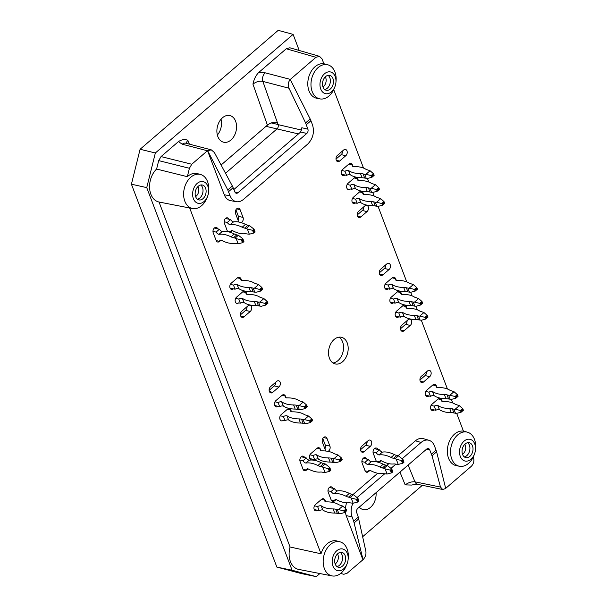 <?xml version="1.0" encoding="UTF-8"?>
<svg xmlns="http://www.w3.org/2000/svg" width="607" height="607" viewBox="0 0 607 607"><rect width="100%" height="100%" fill="white"/><g stroke="black" fill="none" stroke-linecap="round" stroke-linejoin="round"><path stroke-width="0.91" d="M317.567 510.305L317.537 510.328A3.498 2.451 -76.9 0 1 315.663 510.889A3.498 2.451 -76.9 0 1 313.94 508.241A3.498 2.451 -76.9 0 1 315.374 504.637L321.581 499.295A3.498 2.451 -76.9 0 1 323.455 498.734A3.498 2.451 -76.9 0 1 324.897 500.1M283.363 420.279L283.34 420.302A3.498 2.451 -76.9 0 1 281.466 420.863A3.498 2.451 -76.9 0 1 279.744 418.208A3.498 2.451 -76.9 0 1 281.178 414.604L287.377 409.27A3.498 2.451 -76.9 0 1 289.251 408.701A3.498 2.451 -76.9 0 1 290.7 410.066M278.924 387.016L272.725 392.357A3.498 2.451 -76.9 0 1 270.851 392.919A3.498 2.451 -76.9 0 1 269.129 390.271A3.498 2.451 -76.9 0 1 270.563 386.667L276.762 381.325A3.498 2.451 -76.9 0 1 278.636 380.764A3.498 2.451 -76.9 0 1 280.358 383.419A3.498 2.451 -76.9 0 1 278.924 387.016L274.281 385.938L269.136 390.369M274.281 385.938A3.498 2.451 103.1 0 0 275.707 382.235M238.748 302.825L238.718 302.847A3.498 2.451 -76.9 0 1 236.844 303.409A3.498 2.451 -76.9 0 1 235.129 300.753A3.498 2.451 -76.9 0 1 236.563 297.157L242.762 291.815A3.498 2.451 -76.9 0 1 244.636 291.246A3.498 2.451 -76.9 0 1 246.085 292.612M425.522 395.187L428.83 395.961A3.498 2.451 -76.9 0 1 426.956 396.523A3.498 2.451 -76.9 0 1 425.241 393.867A3.498 2.451 -76.9 0 1 426.668 390.271L432.874 384.929A3.498 2.451 -76.9 0 1 434.749 384.368A3.498 2.451 -76.9 0 1 436.19 385.733M430.833 409.156L434.142 409.93A3.498 2.451 -76.9 0 1 432.267 410.491A3.498 2.451 -76.9 0 1 430.545 407.843A3.498 2.451 -76.9 0 1 431.979 404.239L438.178 398.898A3.498 2.451 -76.9 0 1 440.052 398.336A3.498 2.451 -76.9 0 1 441.501 399.702M429.726 376.651L423.527 381.993A3.498 2.451 -76.9 0 1 421.653 382.554A3.498 2.451 -76.9 0 1 419.93 379.899A3.498 2.451 -76.9 0 1 421.364 376.294L427.563 370.96A3.498 2.451 -76.9 0 1 429.437 370.391A3.498 2.451 -76.9 0 1 431.16 373.047A3.498 2.451 -76.9 0 1 429.726 376.651L425.082 375.566L419.938 380.005M425.082 375.566A3.498 2.451 103.1 0 0 426.509 371.863M410.271 325.428L404.065 330.762A3.498 2.451 -76.9 0 1 402.191 331.331A3.498 2.451 -76.9 0 1 400.476 328.675A3.498 2.451 -76.9 0 1 401.902 325.071L408.109 319.73A3.498 2.451 -76.9 0 1 409.983 319.168A3.498 2.451 -76.9 0 1 411.705 321.824A3.498 2.451 -76.9 0 1 410.271 325.428L405.628 324.343L400.476 328.774M405.628 324.343A3.498 2.451 103.1 0 0 407.054 320.64M398.784 316.771L398.761 316.793A3.498 2.451 -76.9 0 1 396.887 317.355A3.498 2.451 -76.9 0 1 395.165 314.707A3.498 2.451 -76.9 0 1 396.599 311.103L402.798 305.761A3.498 2.451 -76.9 0 1 404.672 305.2A3.498 2.451 -76.9 0 1 406.121 306.565M393.48 302.802L393.457 302.825A3.498 2.451 -76.9 0 1 391.576 303.386A3.498 2.451 -76.9 0 1 389.861 300.731A3.498 2.451 -76.9 0 1 391.295 297.134L397.494 291.792A3.498 2.451 -76.9 0 1 399.368 291.231A3.498 2.451 -76.9 0 1 400.817 292.597M388.177 288.833L388.146 288.856A3.498 2.451 -76.9 0 1 386.272 289.418A3.498 2.451 -76.9 0 1 384.55 286.762A3.498 2.451 -76.9 0 1 385.984 283.166L392.19 277.824A3.498 2.451 -76.9 0 1 394.064 277.262A3.498 2.451 -76.9 0 1 395.506 278.628M389.041 269.546L382.842 274.888A3.498 2.451 -76.9 0 1 380.968 275.449A3.498 2.451 -76.9 0 1 379.246 272.793A3.498 2.451 -76.9 0 1 380.68 269.189L386.879 263.855A3.498 2.451 -76.9 0 1 388.753 263.286A3.498 2.451 -76.9 0 1 390.476 265.942A3.498 2.451 -76.9 0 1 389.041 269.546L384.398 268.461L379.254 272.892M384.398 268.461A3.498 2.451 103.1 0 0 385.824 264.758M367.03 211.593L360.824 216.934A3.498 2.451 -76.9 0 1 358.949 217.496A3.498 2.451 -76.9 0 1 357.235 214.84A3.498 2.451 -76.9 0 1 358.661 211.244L364.868 205.902A3.498 2.451 -76.9 0 1 366.742 205.341A3.498 2.451 -76.9 0 1 368.464 207.989A3.498 2.451 -76.9 0 1 367.03 211.593L362.387 210.515L357.235 214.946M362.387 210.515A3.498 2.451 103.1 0 0 363.813 206.812M355.543 202.943L355.52 202.966A3.498 2.451 -76.9 0 1 353.646 203.527A3.498 2.451 -76.9 0 1 351.923 200.871A3.498 2.451 -76.9 0 1 353.357 197.275L359.556 191.933A3.498 2.451 -76.9 0 1 361.438 191.364A3.498 2.451 -76.9 0 1 362.88 192.73M350.239 188.967L350.216 188.989A3.498 2.451 -76.9 0 1 348.335 189.559A3.498 2.451 -76.9 0 1 346.62 186.903A3.498 2.451 -76.9 0 1 348.054 183.299L354.253 177.957A3.498 2.451 -76.9 0 1 356.127 177.396A3.498 2.451 -76.9 0 1 357.576 178.762M344.935 174.998L344.905 175.021A3.498 2.451 -76.9 0 1 343.031 175.59A3.498 2.451 -76.9 0 1 341.309 172.934A3.498 2.451 -76.9 0 1 342.743 169.33L348.949 163.989A3.498 2.451 -76.9 0 1 350.823 163.427A3.498 2.451 -76.9 0 1 352.265 164.793M345.8 155.711L339.601 161.052A3.498 2.451 -76.9 0 1 337.727 161.614A3.498 2.451 -76.9 0 1 336.005 158.966A3.498 2.451 -76.9 0 1 337.439 155.362L343.638 150.02A3.498 2.451 -76.9 0 1 345.512 149.459A3.498 2.451 -76.9 0 1 347.234 152.114A3.498 2.451 -76.9 0 1 345.8 155.711L341.157 154.633L336.012 159.064M341.157 154.633A3.498 2.451 103.1 0 0 342.583 150.931M230.106 288.105L233.414 288.871A3.498 2.451 -76.9 0 1 231.54 289.44A3.498 2.451 -76.9 0 1 229.818 286.785A3.498 2.451 -76.9 0 1 231.252 283.181L237.458 277.847A3.498 2.451 -76.9 0 1 239.333 277.278A3.498 2.451 -76.9 0 1 240.774 278.643M250.228 311.474L244.029 316.816A3.498 2.451 -76.9 0 1 242.155 317.378A3.498 2.451 -76.9 0 1 240.433 314.722A3.498 2.451 -76.9 0 1 241.867 311.125L248.066 305.784A3.498 2.451 -76.9 0 1 249.94 305.222A3.498 2.451 -76.9 0 1 251.662 307.87A3.498 2.451 -76.9 0 1 250.228 311.474L245.585 310.397L240.44 314.828M245.585 310.397A3.498 2.451 103.1 0 0 247.011 306.694M274.721 405.559L278.029 406.326A3.498 2.451 -76.9 0 1 276.155 406.895A3.498 2.451 -76.9 0 1 274.44 404.239A3.498 2.451 -76.9 0 1 275.866 400.635L282.073 395.294A3.498 2.451 -76.9 0 1 283.947 394.732A3.498 2.451 -76.9 0 1 285.396 396.098M370.323 446.335L364.124 451.676A3.498 2.451 -76.9 0 1 362.25 452.238A3.498 2.451 -76.9 0 1 360.528 449.59A3.498 2.451 -76.9 0 1 361.962 445.986L368.161 440.644A3.498 2.451 -76.9 0 1 370.035 440.083A3.498 2.451 -76.9 0 1 371.757 442.738A3.498 2.451 -76.9 0 1 370.323 446.335L365.68 445.257L360.535 449.688M365.68 445.257A3.498 2.451 103.1 0 0 367.106 441.555M368.495 471.601A3.498 2.451 -76.9 0 1 366.545 472.231A3.498 2.451 -76.9 0 1 365.065 470.774L362.121 463.02A3.498 2.451 -76.9 0 1 362.508 459.211A3.498 2.451 -76.9 0 1 365.186 457.648A3.498 2.451 -76.9 0 1 366.658 459.067M376.621 461.874A3.498 2.451 -76.9 0 1 376.234 461.168L373.282 453.406A3.498 2.451 -76.9 0 1 373.669 449.597A3.498 2.451 -76.9 0 1 376.348 448.034A3.498 2.451 -76.9 0 1 377.82 449.453M379.656 461.988A3.498 2.451 -76.9 0 1 378.95 462.466M235.911 209.794L238.392 216.335A3.498 2.451 103.1 0 1 238.02 220.113M238.87 222.041A3.498 2.451 -76.9 0 1 238.49 221.335L235.539 213.573A3.498 2.451 -76.9 0 1 235.926 209.764A3.498 2.451 -76.9 0 1 238.604 208.209A3.498 2.451 -76.9 0 1 240.084 209.658L243.035 217.42A3.498 2.451 -76.9 0 1 241.207 222.64M227.708 231.654A3.498 2.451 -76.9 0 1 227.322 230.948L224.378 223.186A3.498 2.451 -76.9 0 1 224.765 219.377A3.498 2.451 -76.9 0 1 227.443 217.822A3.498 2.451 -76.9 0 1 228.907 219.241M230.751 231.775A3.498 2.451 -76.9 0 1 230.045 232.246M219.582 241.389A3.498 2.451 -76.9 0 1 217.64 242.011A3.498 2.451 -76.9 0 1 216.16 240.562L213.209 232.8A3.498 2.451 -76.9 0 1 213.596 228.991A3.498 2.451 -76.9 0 1 216.282 227.435A3.498 2.451 -76.9 0 1 217.746 228.854M306.459 470.084A3.498 2.451 -76.9 0 1 304.517 470.713A3.498 2.451 -76.9 0 1 303.037 469.257L300.086 461.495A3.498 2.451 -76.9 0 1 300.473 457.693A3.498 2.451 -76.9 0 1 303.151 456.13A3.498 2.451 -76.9 0 1 304.623 457.549M313.007 459.302L312.977 459.324A3.498 2.451 -76.9 0 1 311.103 459.886A3.498 2.451 -76.9 0 1 309.38 457.23A3.498 2.451 -76.9 0 1 310.814 453.634L317.021 448.292A3.498 2.451 -76.9 0 1 318.895 447.731A3.498 2.451 -76.9 0 1 320.337 449.097M322.78 438.497L325.269 445.037A3.498 2.451 103.1 0 1 324.897 448.816M326.035 451.054A3.498 2.451 -76.9 0 1 325.36 450.03L322.416 442.275A3.498 2.451 -76.9 0 1 322.803 438.466A3.498 2.451 -76.9 0 1 325.481 436.903A3.498 2.451 -76.9 0 1 326.961 438.353L329.912 446.115A3.498 2.451 -76.9 0 1 328.038 451.358M334.586 500.798A3.498 2.451 -76.9 0 1 332.644 501.42A3.498 2.451 -76.9 0 1 331.164 499.971L328.212 492.209A3.498 2.451 -76.9 0 1 328.599 488.4A3.498 2.451 -76.9 0 1 331.278 486.844A3.498 2.451 -76.9 0 1 332.75 488.263M225.508 173.253L276.989 128.927A3.179 2.231 103.1 0 0 278.097 124.632L277.3 122.379C273.901 121.81 270.601 122.728 267.406 125.133L221.085 165.013M266.01 126.332L298.447 133.927M473.27 457.003L473.483 457.572C474.424 460.925 473.703 463.831 471.313 466.305L445.69 488.369M340.648 573.448L343.835 574.283L347.128 573.236L363.024 559.684L353.669 521.094L358.289 517.111L356.719 512.657A3.179 2.231 103.1 0 1 357.827 508.363L426.683 449.074A3.179 2.231 103.1 0 1 428.383 448.565A3.179 2.231 103.1 0 1 429.703 449.817L432.025 455.774L440.492 487.072L442.685 489.485L445.713 488.483L436.615 451.82L434.513 445.993C433.315 442.973 431.456 441.069 428.937 440.28C426.273 439.589 423.663 440.31 421.091 442.45L415.423 440.811C417.988 438.671 420.605 437.951 423.261 438.649L428.937 440.28M333.721 89.639L363.51 168.056M367.455 178.45L368.813 182.032M372.759 192.419L374.124 196M378.07 206.388L406.751 281.891M410.696 292.278L412.054 295.859M416 306.247L417.358 309.828M421.311 320.223L447.435 388.996M451.38 399.383L452.739 402.965M456.684 413.352L463.445 431.152A17.618 12.352 -76.9 0 0 447.845 446.244A17.618 12.352 -76.9 0 0 456.327 465.652L459.446 466.259A17.504 12.269 -76.9 0 1 450.553 453.133A17.504 12.269 -76.9 0 1 457.701 434.916A17.504 12.269 -76.9 0 1 467.382 432.176A17.504 12.269 -76.9 0 1 475.584 448.717L475.463 449.901A11.138 7.808 -76.9 0 1 474.53 453.922A11.138 7.808 -76.9 0 1 461.684 458.869A11.138 7.808 -76.9 0 1 464.089 441.114A11.138 7.808 -76.9 0 1 472.254 440.379A11.138 7.808 -76.9 0 1 475.463 449.901M319.897 573.539L316.285 576.65L301.269 573.547L276.868 567.09L131.416 184.202L140.096 149.261L278.196 30.35L293.105 34.371L299.221 50.487M217.359 135.05A13.68 9.591 103.1 0 0 221.047 119.222M290.358 79.509C288.143 81.945 287.68 84.843 288.978 88.22L305.587 122.918L310.177 118.964L290.229 79.471L315.959 57.316L319.517 56.337L322.051 58.932L323.895 63.788A17.618 12.352 -76.9 0 0 308.295 78.872A17.618 12.352 -76.9 0 0 316.778 98.281L319.897 98.888A17.504 12.269 -76.9 0 1 311.004 85.769A17.504 12.269 -76.9 0 1 318.151 67.552A17.504 12.269 -76.9 0 1 327.833 64.805A17.504 12.269 -76.9 0 1 336.035 81.353L335.914 82.537A11.138 7.808 -76.9 0 1 334.981 86.558A11.138 7.808 -76.9 0 1 322.135 91.505A11.138 7.808 -76.9 0 1 324.54 73.751A11.138 7.808 -76.9 0 1 332.704 73.015A11.138 7.808 -76.9 0 1 335.914 82.537M258.483 72.696C255.722 75.708 253.878 79.525 252.952 84.145C256.124 81.672 259.424 80.754 262.854 81.391A6.366 4.378 -75.4 0 1 265.191 72.825L258.483 72.696L286.276 48.765L289.843 47.778L319.517 56.337M422.358 485.312L362.675 536.702M293.105 34.371L155.346 152.979L140.096 149.261M276.868 567.09L292.096 570.254L146.742 187.616L131.416 184.202M189.422 168.283L187.335 176.683L156.606 169.05L158.7 160.62L189.422 168.283L191.766 164.247L207.533 150.68L224.279 194.779C225.614 198.102 227.708 200.06 230.554 200.651L236.373 201.691C238.824 202.085 241.207 201.304 243.521 199.369L307.749 144.064C313 138.631 314.593 132.227 312.522 124.852L310.177 118.964M185.924 143.26L187.806 140.24C184.695 139.094 181.576 139.549 178.45 141.606L161.052 156.591L158.7 160.62M411.774 485.069L405.188 484.894C408.405 482.542 411.66 481.526 414.96 481.829A6.366 4.545 101.6 0 0 417.768 484.371C416.607 484.075 414.611 484.31 411.774 485.069M189.672 207.989L321.027 553.781L290.07 547.006A18.749 13.142 103.1 0 0 298.674 569.412L332.09 575.914A17.504 12.269 -76.9 0 1 323.197 562.795A17.504 12.269 -76.9 0 1 330.345 544.57A17.504 12.269 -76.9 0 1 340.026 541.831A17.504 12.269 -76.9 0 1 348.228 558.379L348.115 559.563A11.138 7.808 -76.9 0 1 347.181 563.577A11.138 7.808 -76.9 0 1 334.336 568.524A11.138 7.808 -76.9 0 1 336.733 550.777A11.138 7.808 -76.9 0 1 344.897 550.041A11.138 7.808 -76.9 0 1 348.115 559.563M290.07 547.006L159.026 202.025L192.54 208.542A17.504 12.269 -76.9 0 1 183.648 195.424A17.504 12.269 -76.9 0 1 190.795 177.206A17.504 12.269 -76.9 0 1 200.477 174.467A17.504 12.269 -76.9 0 1 208.679 191.008L208.565 192.191A11.138 7.808 -76.9 0 1 207.632 196.213A11.138 7.808 -76.9 0 1 194.786 201.16A11.138 7.808 -76.9 0 1 197.184 183.405A11.138 7.808 -76.9 0 1 205.348 182.669A11.138 7.808 -76.9 0 1 208.565 192.191M156.606 169.05A18.749 13.142 103.1 0 0 149.618 188.405A18.749 13.142 103.1 0 0 159.026 202.025M359.261 507.133A13.68 9.591 103.1 0 0 363.168 509.577A13.68 9.591 103.1 0 0 370.498 507.376A13.68 9.591 103.1 0 0 376.052 492.664M155.346 152.979L146.742 187.616M292.096 570.254L316.285 576.65M230.948 140.012A13.68 9.591 103.1 0 0 236.548 125.93A13.68 9.591 103.1 0 0 229.825 115.558A13.68 9.591 103.1 0 0 217.382 126.711A13.68 9.591 103.1 0 0 223.619 142.213A13.68 9.591 103.1 0 0 230.948 140.012M342.576 361.734A13.68 9.591 103.1 0 0 348.175 347.659A13.68 9.591 103.1 0 0 341.453 337.287A13.68 9.591 103.1 0 0 329.009 348.441A13.68 9.591 103.1 0 0 335.246 363.942A13.68 9.591 103.1 0 0 342.576 361.734M187.335 176.683A17.618 12.352 -76.9 0 1 197.412 173.632L200.477 174.467M321.027 553.781A17.618 12.352 -76.9 0 1 336.961 540.996L340.026 541.831M362.887 559.662L346.142 515.563L345.277 511.959M345.239 508.271L346.514 502.816M352.978 494.576L377.721 473.27M386.887 465.379L388.882 463.657M398.048 455.766L415.423 440.811M207.632 196.213L207.207 197.328A17.504 12.269 -76.9 0 1 192.791 208.588A17.504 12.269 -76.9 0 1 192.54 208.542M195.666 196.736A7.641 5.357 -76.9 0 1 196.509 188.428A7.641 5.357 -76.9 0 1 202.359 185.021A7.641 5.357 -76.9 0 1 205.841 193.679A7.641 5.357 -76.9 0 1 198.891 199.9A7.641 5.357 -76.9 0 1 195.666 196.736M200.727 184.998A7.641 5.357 -76.9 0 1 202.495 187.472A7.641 5.357 -76.9 0 1 197.427 199.202M197.95 186.546A6.366 4.461 -76.9 0 1 195.606 196.585M227.754 189.93L232.344 185.977L214.354 152.471L211.274 149.846L207.67 150.711L227.754 189.93L230.106 195.818C231.434 199.142 233.528 201.099 236.373 201.691M233.892 189.505L300.655 132.023L306.785 133.449L237.936 192.738A3.179 2.231 103.1 0 1 236.229 193.246A3.179 2.231 103.1 0 1 234.909 191.994L232.344 185.977M305.587 122.918L307.893 129.154A3.179 2.231 103.1 0 1 306.785 133.449M307.893 129.154L301.823 127.736L300.655 132.023M334.981 86.558L334.563 87.666A17.504 12.269 -76.9 0 1 319.897 98.888M323.015 87.082A7.641 5.357 -76.9 0 1 323.857 78.773A7.641 5.357 -76.9 0 1 329.707 75.367A7.641 5.357 -76.9 0 1 333.19 84.024A7.641 5.357 -76.9 0 1 326.247 90.246A7.641 5.357 -76.9 0 1 323.015 87.082M328.084 75.344A7.641 5.357 -76.9 0 1 329.844 77.817A7.641 5.357 -76.9 0 1 324.775 89.548M325.299 76.892A6.366 4.461 -76.9 0 1 322.962 86.93M347.181 563.577L346.756 564.692A17.504 12.269 -76.9 0 1 340.823 573.312A17.504 12.269 -76.9 0 1 332.09 575.914M335.216 564.1A7.641 5.357 -76.9 0 1 336.058 555.792A7.641 5.357 -76.9 0 1 341.908 552.393A7.641 5.357 -76.9 0 1 345.391 561.043A7.641 5.357 -76.9 0 1 338.44 567.264A7.641 5.357 -76.9 0 1 335.216 564.1M340.277 552.362A7.641 5.357 -76.9 0 1 342.037 554.836A7.641 5.357 -76.9 0 1 336.976 566.574M337.5 553.91A6.366 4.461 -76.9 0 1 335.155 563.956M352.864 503.264C350.846 508.029 350.588 512.589 352.098 516.959L353.669 521.094M363.024 559.684C365.346 557.279 366.294 554.487 365.869 551.323L358.289 517.111M357.136 497.52L384.709 473.779M391.037 468.323L395.87 464.165M402.206 458.71L421.091 442.45M474.53 453.922L474.113 455.038A17.504 12.269 -76.9 0 1 459.446 466.259M462.564 454.446A7.641 5.357 -76.9 0 1 463.407 446.137A7.641 5.357 -76.9 0 1 469.257 442.731A7.641 5.357 -76.9 0 1 472.739 451.388A7.641 5.357 -76.9 0 1 465.797 457.61A7.641 5.357 -76.9 0 1 462.564 454.446M467.633 442.708A7.641 5.357 -76.9 0 1 469.393 445.181A7.641 5.357 -76.9 0 1 464.325 456.919M464.848 444.256A6.366 4.461 -76.9 0 1 462.511 454.302M185.431 143.153L185.712 143.206A6.366 4.378 104.6 0 0 182.267 144.223L207.435 150.764M333.023 362.978A13.68 9.591 103.1 0 0 337.932 360.657A13.68 9.591 103.1 0 0 343.532 348.251A13.68 9.591 103.1 0 0 339.04 337.166M344.677 512.429L346.734 510.358L346.005 508.947L342.712 506.056L338.577 509.614L343.774 510.874L344.594 512.558L340.148 513.757L337.317 513.37A12.732 6.282 -20.8 0 0 334.685 513.074A30.198 14.909 -20.8 0 1 322.848 510.001L322.749 509.979A3.308 1.631 -20.8 0 0 319.183 510.684L317.613 506.542A3.308 1.631 159.2 0 1 321.179 505.836L322.848 510.001M338.911 513.742L337.34 509.599L335.747 509.227A12.732 6.282 159.2 0 0 333.114 508.939A30.198 14.909 159.2 0 1 321.278 505.859M337.34 509.599L338.577 509.614M325.693 501.822L325.056 500.138A3.308 1.631 159.2 0 0 324.866 501.17A3.308 1.631 159.2 0 0 325.807 501.852L325.906 501.875A30.198 14.909 159.2 0 1 338.334 504.447A12.732 6.282 159.2 0 0 340.375 505.244L342.712 506.056M314.214 509.523L319.183 510.684M325.056 500.138L321.551 499.318M314.472 505.813L317.613 506.542M323.068 467.352L321.96 466.806L325.269 463.96L329.776 467.534L328.273 468.604L323.068 467.352L325.033 472.527L329.328 471.396L330.625 470.508L329.783 467.694M303.045 469.294L306.512 470.099A3.308 1.707 49.3 0 1 306.861 469.021A3.308 1.707 49.3 0 1 307.999 468.839L308.098 468.862A30.198 15.547 49.3 0 0 320.375 472.056A12.732 6.556 49.3 0 1 322.575 472.231L325.033 472.527M306.512 470.099L307.977 468.839M325.269 463.96L323.675 463.589L320.367 466.442A12.732 6.556 49.3 0 1 317.893 465.523L321.202 462.678A12.732 6.556 -130.7 0 0 323.675 463.589M321.96 466.806L320.367 466.442M305.799 463.042A3.308 1.707 49.3 0 1 302.976 460.781L306.285 457.936A3.308 1.707 -130.7 0 0 309.107 460.197L305.799 463.042L309.206 460.22A30.198 15.547 -130.7 0 1 321.202 462.678M305.898 463.065A30.198 15.547 49.3 0 1 317.893 465.523M306.285 457.936L301.209 456.752M302.976 460.781L299.843 460.053M305.169 408.428L307.225 406.356L306.505 404.952L303.204 402.054L299.069 405.613L304.274 406.872L305.086 408.557L300.64 409.755L297.809 409.368A12.732 6.282 -20.8 0 0 295.184 409.08A30.198 14.909 -20.8 0 1 283.34 406L283.241 405.977A3.308 1.631 -20.8 0 0 279.683 406.682L278.105 402.547A3.308 1.631 159.2 0 1 281.671 401.834L283.34 406M299.403 409.74L297.832 405.597L296.239 405.226A12.732 6.282 159.2 0 0 293.606 404.937A30.198 14.909 159.2 0 1 281.769 401.857M297.832 405.597L299.069 405.613M286.193 397.82L285.548 396.136A3.308 1.631 159.2 0 0 285.358 397.175A3.308 1.631 159.2 0 0 286.299 397.851L286.398 397.873A30.198 14.909 159.2 0 1 298.826 400.445A12.732 6.282 159.2 0 0 300.875 401.242L303.204 402.054M274.713 405.529L279.683 406.682M285.548 396.136L282.043 395.316M274.963 401.811L278.105 402.547M260.555 290.973L262.611 288.902L261.883 287.498L258.59 284.6L254.454 288.166L259.652 289.418L260.471 291.102L256.025 292.301L253.195 291.914A12.732 6.282 -20.8 0 0 250.562 291.626A30.198 14.909 -20.8 0 1 238.726 288.545L238.627 288.522A3.308 1.631 -20.8 0 0 235.061 289.228L233.49 285.093A3.308 1.631 159.2 0 1 237.056 284.38L238.726 288.545M254.788 292.286L253.218 288.143L251.624 287.771A12.732 6.282 159.2 0 0 248.991 287.483A30.198 14.909 159.2 0 1 237.155 284.402M253.218 288.143L254.454 288.166M241.571 280.366L240.933 278.681A3.308 1.631 159.2 0 0 240.744 279.721A3.308 1.631 159.2 0 0 241.685 280.396L241.783 280.419A30.198 14.909 159.2 0 1 254.212 282.991A12.732 6.282 159.2 0 0 256.253 283.788L258.59 284.6M230.091 288.075L235.061 289.228M240.933 278.681L237.428 277.869M230.349 284.357L233.49 285.093M247.36 229.036L246.252 228.498L249.56 225.652L254.06 229.226L252.558 230.296L247.36 229.036L249.325 234.211L253.62 233.088L254.917 232.193L254.075 229.378M227.337 230.979L230.804 231.791A3.308 1.707 49.3 0 1 231.153 230.713A3.308 1.707 49.3 0 1 232.291 230.531L232.39 230.554A30.198 15.547 49.3 0 0 244.667 233.748A12.732 6.556 49.3 0 1 246.859 233.923L249.325 234.211M230.804 231.791L232.269 230.523M249.56 225.652L247.967 225.28L244.659 228.126A12.732 6.556 49.3 0 1 242.185 227.215L245.494 224.37A12.732 6.556 -130.7 0 0 247.967 225.28M246.252 228.498L244.659 228.126M230.091 224.734A3.308 1.707 49.3 0 1 227.268 222.473L230.569 219.628A3.308 1.707 -130.7 0 0 233.399 221.889L230.091 224.734L233.498 221.912A30.198 15.547 -130.7 0 1 245.494 224.37M230.19 224.757A30.198 15.547 49.3 0 1 242.185 227.215M230.569 219.628L225.5 218.444M227.268 222.473L224.135 221.745M377.357 191.091L379.405 189.02L378.685 187.616L375.384 184.718L371.249 188.276L376.454 189.536L377.266 191.22L372.827 192.419L369.997 192.032A12.732 6.282 -20.8 0 0 367.364 191.744A30.198 14.909 -20.8 0 1 355.52 188.663L355.429 188.64A3.308 1.631 -20.8 0 0 351.863 189.346L350.292 185.211A3.308 1.631 159.2 0 1 353.851 184.498L355.52 188.663M371.583 192.404L370.012 188.261L368.426 187.889A12.732 6.282 159.2 0 0 365.793 187.601A30.198 14.909 159.2 0 1 353.949 184.52M370.012 188.261L371.249 188.276M358.373 180.484L357.735 178.799A3.308 1.631 159.2 0 0 357.538 179.839A3.308 1.631 159.2 0 0 358.487 180.514L358.585 180.537A30.198 14.909 159.2 0 1 371.014 183.109A12.732 6.282 159.2 0 0 373.055 183.906L375.384 184.718M350.216 188.989L351.863 189.346M357.735 178.799L354.23 177.988M347.151 184.475L350.292 185.211M415.287 290.95L417.343 288.879L416.614 287.475L413.321 284.584L409.186 288.143L414.384 289.395L415.203 291.079L410.757 292.278L407.927 291.891A12.732 6.282 -20.8 0 0 405.294 291.603A30.198 14.909 -20.8 0 1 393.457 288.522L393.359 288.5A3.308 1.631 -20.8 0 0 389.793 289.213L388.222 285.07A3.308 1.631 159.2 0 1 391.788 284.364L393.457 288.522M409.52 292.263L407.95 288.128L406.356 287.756A12.732 6.282 159.2 0 0 403.723 287.46A30.198 14.909 159.2 0 1 391.887 284.387M407.95 288.128L409.186 288.143M396.303 280.343L395.665 278.659A3.308 1.631 159.2 0 0 395.476 279.698A3.308 1.631 159.2 0 0 396.417 280.373L396.515 280.396A30.198 14.909 159.2 0 1 408.943 282.968A12.732 6.282 159.2 0 0 410.985 283.765L413.321 284.584M384.823 288.052L389.793 289.213M395.665 278.659L392.16 277.847M385.081 284.342L388.222 285.07M425.902 318.895L427.958 316.824L427.229 315.412L423.936 312.522L419.801 316.08L424.999 317.34L425.811 319.024L421.372 320.223L418.542 319.836A12.732 6.282 -20.8 0 0 415.909 319.54A30.198 14.909 -20.8 0 1 404.072 316.467L403.974 316.444A3.308 1.631 -20.8 0 0 400.408 317.15L398.837 313.007A3.308 1.631 159.2 0 1 402.403 312.302L404.072 316.467M420.135 320.208L418.564 316.065L416.971 315.693A12.732 6.282 159.2 0 0 414.338 315.405A30.198 14.909 159.2 0 1 402.502 312.324M418.564 316.065L419.801 316.08M406.918 308.288L406.28 306.603A3.308 1.631 159.2 0 0 406.091 307.635A3.308 1.631 159.2 0 0 407.031 308.318L407.13 308.341A30.198 14.909 159.2 0 1 419.558 310.913A12.732 6.282 159.2 0 0 421.599 311.71L423.936 312.522M395.438 315.989L400.408 317.15M406.28 306.603L402.775 305.784M395.696 312.279L398.837 313.007M461.282 412.032L463.331 409.953L462.61 408.549L459.309 405.658L455.174 409.217L460.379 410.476L461.191 412.153L456.752 413.359L453.922 412.972A12.732 6.282 -20.8 0 0 451.289 412.677A30.198 14.909 -20.8 0 1 439.453 409.596L439.354 409.573A3.308 1.631 -20.8 0 0 435.788 410.286L434.217 406.144A3.308 1.631 159.2 0 1 437.776 405.438L439.453 409.596M455.508 413.337L453.937 409.201L452.352 408.83A12.732 6.282 159.2 0 0 449.719 408.541A30.198 14.909 159.2 0 1 437.875 405.461M453.937 409.201L455.174 409.217M442.298 401.424L441.661 399.74A3.308 1.631 159.2 0 0 441.464 400.772A3.308 1.631 159.2 0 0 442.412 401.447L442.511 401.47A30.198 14.909 159.2 0 1 454.939 404.042A12.732 6.282 159.2 0 0 456.98 404.839L459.309 405.658M430.818 409.126L435.788 410.286M441.661 399.74L438.155 398.92M431.076 405.415L434.217 406.144M385.104 468.87L383.996 468.323L387.304 465.478L391.811 469.052L390.301 470.122L385.104 468.87L387.069 474.044L391.363 472.914L392.661 472.026L391.819 469.211M365.08 470.812L368.548 471.616A3.308 1.707 49.3 0 1 368.897 470.539A3.308 1.707 49.3 0 1 370.035 470.357L370.133 470.379A30.198 15.547 49.3 0 0 382.41 473.574A12.732 6.556 49.3 0 1 384.603 473.748L387.069 474.044M368.548 471.616L370.012 470.357M387.304 465.478L385.711 465.106L382.402 467.959A12.732 6.556 49.3 0 1 379.929 467.041L383.237 464.196A12.732 6.556 -130.7 0 0 385.711 465.106M383.996 468.323L382.402 467.959M367.834 464.567A3.308 1.707 49.3 0 1 365.012 462.306L368.32 459.453A3.308 1.707 -130.7 0 0 371.143 461.715L367.933 464.59L371.241 461.737A30.198 15.547 -130.7 0 1 383.237 464.196M367.933 464.59A30.198 15.547 49.3 0 1 379.929 467.041M368.32 459.453L363.244 458.27M365.012 462.306L361.878 461.57M396.265 459.256L395.157 458.717L398.465 455.865L402.972 459.438L401.47 460.508L396.265 459.256L398.23 464.431L402.532 463.3L403.822 462.413L402.987 459.598M376.241 461.199L379.709 462.003A3.308 1.707 49.3 0 1 380.065 460.925A3.308 1.707 49.3 0 1 381.196 460.743L381.295 460.766A30.198 15.547 49.3 0 0 393.571 463.96A12.732 6.556 49.3 0 1 395.772 464.143L398.23 464.431M379.709 462.003L381.173 460.743M398.465 455.865L396.879 455.493L393.571 458.346A12.732 6.556 49.3 0 1 391.09 457.435L394.398 454.582A12.732 6.556 -130.7 0 0 396.879 455.493M395.157 458.717L393.571 458.346M378.996 454.954A3.308 1.707 49.3 0 1 376.173 452.693L379.481 449.84A3.308 1.707 -130.7 0 0 382.304 452.101L378.996 454.954L382.402 452.124A30.198 15.547 -130.7 0 1 394.398 454.582M379.094 454.977A30.198 15.547 49.3 0 1 391.09 457.435M379.481 449.84L374.405 448.664M376.173 452.693L373.039 451.957M455.971 398.055L458.027 395.984L457.306 394.58L454.006 391.69L449.87 395.248L455.075 396.5L455.887 398.184L451.441 399.383L448.611 398.996A12.732 6.282 -20.8 0 0 445.986 398.708A30.198 14.909 -20.8 0 1 434.142 395.627L434.043 395.605A3.308 1.631 -20.8 0 0 430.484 396.318L428.906 392.175A3.308 1.631 159.2 0 1 432.472 391.469L434.142 395.627M450.204 399.368L448.634 395.233L447.04 394.861A12.732 6.282 159.2 0 0 444.407 394.565A30.198 14.909 159.2 0 1 432.571 391.492M448.634 395.233L449.87 395.248M436.994 387.448L436.35 385.764A3.308 1.631 159.2 0 0 436.16 386.803A3.308 1.631 159.2 0 0 437.101 387.478L437.199 387.501A30.198 14.909 159.2 0 1 449.628 390.073A12.732 6.282 159.2 0 0 451.676 390.87L454.006 391.69M425.515 395.157L430.484 396.318M436.35 385.764L432.844 384.952M425.765 391.447L428.906 392.175M420.598 304.926L422.647 302.847L421.926 301.444L418.625 298.553L414.49 302.111L419.695 303.371L420.507 305.048L416.061 306.254L413.238 305.867A12.732 6.282 -20.8 0 0 410.605 305.571A30.198 14.909 -20.8 0 1 398.761 302.491L398.662 302.468A3.308 1.631 -20.8 0 0 395.104 303.181L393.533 299.039A3.308 1.631 159.2 0 1 397.092 298.333L398.761 302.491M414.824 306.232L413.253 302.096L411.66 301.725A12.732 6.282 159.2 0 0 409.035 301.436A30.198 14.909 159.2 0 1 397.19 298.356M413.253 302.096L414.49 302.111M401.614 294.319L400.977 292.635A3.308 1.631 159.2 0 0 400.779 293.667A3.308 1.631 159.2 0 0 401.728 294.342L401.819 294.365A30.198 14.909 159.2 0 1 414.247 296.937A12.732 6.282 159.2 0 0 416.296 297.733L418.625 298.553M390.134 302.02L395.104 303.181M400.977 292.635L397.464 291.815M390.392 298.31L393.533 299.039M382.66 205.06L384.717 202.988L383.988 201.585L380.695 198.686L376.56 202.252L381.757 203.504L382.577 205.189L378.131 206.388L375.301 206.001A12.732 6.282 -20.8 0 0 372.668 205.712A30.198 14.909 -20.8 0 1 360.831 202.632L360.733 202.609A3.308 1.631 -20.8 0 0 357.166 203.315L355.596 199.179A3.308 1.631 159.2 0 1 359.162 198.474L360.831 202.632M376.894 206.372L375.323 202.23L373.73 201.865A12.732 6.282 159.2 0 0 371.097 201.57A30.198 14.909 159.2 0 1 359.261 198.497M375.323 202.23L376.56 202.252M363.676 194.452L363.039 192.768A3.308 1.631 159.2 0 0 362.849 193.808A3.308 1.631 159.2 0 0 363.79 194.483L363.889 194.506A30.198 14.909 159.2 0 1 376.317 197.078A12.732 6.282 159.2 0 0 378.358 197.874L380.695 198.686M352.197 202.161L357.166 203.315M363.039 192.768L359.534 191.956M352.455 198.451L355.596 199.179M372.045 177.123L374.102 175.051L373.381 173.648L370.08 170.749L365.945 174.308L371.143 175.567L371.962 177.252L367.516 178.45L364.686 178.063A12.732 6.282 -20.8 0 0 362.053 177.768A30.198 14.909 -20.8 0 1 350.216 174.695L350.118 174.672A3.308 1.631 -20.8 0 0 346.559 175.377L344.981 171.235A3.308 1.631 159.2 0 1 348.547 170.529L350.216 174.695M366.279 178.435L364.708 174.292L363.115 173.921A12.732 6.282 159.2 0 0 360.482 173.632A30.198 14.909 159.2 0 1 348.646 170.552M364.708 174.292L365.945 174.308M353.069 166.515L352.424 164.831A3.308 1.631 159.2 0 0 352.235 165.863A3.308 1.631 159.2 0 0 353.175 166.546L353.274 166.568A30.198 14.909 159.2 0 1 365.702 169.141A12.732 6.282 159.2 0 0 367.743 169.937L370.08 170.749M341.582 174.217L346.559 175.377M352.424 164.831L348.919 164.011M341.84 170.506L344.981 171.235M236.191 238.65L235.084 238.111L238.392 235.266L242.899 238.832L241.396 239.909L236.191 238.65L238.156 243.824L242.459 242.701L243.748 241.806L242.914 238.991M216.168 240.592L219.635 241.396A3.308 1.707 49.3 0 1 219.992 240.326A3.308 1.707 49.3 0 1 221.13 240.144L221.229 240.167A30.198 15.547 49.3 0 0 233.498 243.361A12.732 6.556 49.3 0 1 235.698 243.536L238.156 243.824M219.635 241.396L221.107 240.137M238.392 235.266L236.806 234.894L233.498 237.739A12.732 6.556 49.3 0 1 231.017 236.829L234.325 233.976A12.732 6.556 -130.7 0 0 236.806 234.894M235.084 238.111L233.498 237.739M218.922 234.348A3.308 1.707 49.3 0 1 216.1 232.086L219.408 229.241A3.308 1.707 -130.7 0 0 222.23 231.502L218.922 234.348L222.329 231.525A30.198 15.547 -130.7 0 1 234.325 233.976M219.021 234.37A30.198 15.547 49.3 0 1 231.017 236.829M219.408 229.241L214.332 228.057M216.1 232.086L212.966 231.358M265.866 304.942L267.915 302.87L267.194 301.467L263.893 298.576L259.758 302.134L264.963 303.386L265.775 305.071L261.329 306.269L258.506 305.882A12.732 6.282 -20.8 0 0 255.873 305.594A30.198 14.909 -20.8 0 1 244.029 302.514L243.931 302.491A3.308 1.631 -20.8 0 0 240.372 303.197L238.801 299.061A3.308 1.631 159.2 0 1 242.36 298.356L244.029 302.514M260.092 306.254L258.521 302.119L256.928 301.747A12.732 6.282 159.2 0 0 254.303 301.451A30.198 14.909 159.2 0 1 242.459 298.378M258.521 302.119L259.758 302.134M246.882 294.334L246.245 292.65A3.308 1.631 159.2 0 0 246.047 293.689A3.308 1.631 159.2 0 0 246.996 294.365L247.087 294.387A30.198 14.909 159.2 0 1 259.515 296.96A12.732 6.282 159.2 0 0 261.564 297.756L263.893 298.576M238.718 302.847L240.372 303.197M246.245 292.65L242.732 291.838M235.66 298.333L238.801 299.061M310.481 422.396L312.529 420.325L311.808 418.921L308.508 416.023L304.373 419.589L309.578 420.841L310.389 422.525L305.951 423.724L303.121 423.337A12.732 6.282 -20.8 0 0 300.488 423.049A30.198 14.909 -20.8 0 1 288.651 419.968L288.553 419.945A3.308 1.631 -20.8 0 0 284.987 420.651L283.416 416.516A3.308 1.631 159.2 0 1 286.974 415.803L288.651 419.968M304.714 423.709L303.136 419.566L301.55 419.202A12.732 6.282 159.2 0 0 298.917 418.906A30.198 14.909 159.2 0 1 287.073 415.825M303.136 419.566L304.373 419.589M291.497 411.789L290.859 410.104A3.308 1.631 159.2 0 0 290.662 411.144A3.308 1.631 159.2 0 0 291.61 411.819L291.709 411.842A30.198 14.909 159.2 0 1 304.137 414.414A12.732 6.282 159.2 0 0 306.178 415.211L308.508 416.023M283.34 420.302L284.987 420.651M290.859 410.104L287.354 409.293M280.275 415.78L283.416 416.516M340.117 461.426L342.173 459.347L341.445 457.944L338.152 455.053L334.017 458.611L339.214 459.863L340.034 461.548L335.588 462.746L332.757 462.359A12.732 6.282 -20.8 0 0 330.125 462.071A30.198 14.909 -20.8 0 1 318.288 458.991L318.189 458.968A3.308 1.631 -20.8 0 0 314.623 459.681L313.053 455.538A3.308 1.631 159.2 0 1 316.619 454.833L318.288 458.991M334.351 462.731L332.78 458.596L331.187 458.224A12.732 6.282 159.2 0 0 328.554 457.928A30.198 14.909 159.2 0 1 316.717 454.855M332.78 458.596L334.017 458.611M321.133 450.811L320.496 449.127A3.308 1.631 159.2 0 0 320.306 450.166A3.308 1.631 159.2 0 0 321.247 450.842L321.346 450.864A30.198 14.909 159.2 0 1 333.774 453.437A12.732 6.282 159.2 0 0 335.815 454.233L338.152 455.053M309.653 458.52L314.623 459.681M320.496 449.127L316.991 448.315M309.911 454.81L313.053 455.538M351.195 498.059L350.087 497.52L353.395 494.675L357.902 498.248L356.4 499.318L351.195 498.059L353.16 503.233L357.462 502.11L358.752 501.215L357.918 498.4M331.172 500.001L334.639 500.813A3.308 1.707 49.3 0 1 334.996 499.736A3.308 1.707 49.3 0 1 336.126 499.553L336.225 499.576A30.198 15.547 49.3 0 0 348.501 502.771A12.732 6.556 49.3 0 1 350.702 502.945L353.16 503.233M334.639 500.813L336.103 499.546M353.395 494.675L351.81 494.303L348.501 497.148A12.732 6.556 49.3 0 1 346.02 496.238L349.329 493.392A12.732 6.556 -130.7 0 0 351.81 494.303M350.087 497.52L348.501 497.148M333.926 493.757A3.308 1.707 49.3 0 1 331.103 491.495L334.411 488.65A3.308 1.707 -130.7 0 0 337.234 490.911L333.926 493.757L337.333 490.934A30.198 15.547 -130.7 0 1 349.329 493.392M334.025 493.779A30.198 15.547 49.3 0 1 346.02 496.238M334.411 488.65L329.335 487.467M331.103 491.495L327.97 490.767M317.537 510.328L314.229 509.561M272.725 392.357L269.417 391.591M423.527 381.993L420.219 381.219M404.065 330.762L400.757 329.996M398.761 316.793L395.453 316.027M393.457 302.825L390.149 302.051M388.146 288.856L384.838 288.082M382.842 274.888L379.534 274.114M360.824 216.934L357.515 216.16M355.52 202.966L352.212 202.192M344.905 175.021L341.597 174.255M339.601 161.052L336.293 160.286M244.029 316.816L240.721 316.042M364.124 451.676L360.816 450.91M240.084 209.658L236.639 208.854M243.035 217.42L238.392 216.335M312.977 459.324L309.669 458.551M326.961 438.353L323.516 437.556M329.912 446.115L325.269 445.037M432.025 455.774L436.615 451.82M315.959 57.316L286.276 48.765M265.191 72.825L290.328 79.388M189.407 144.17L187.806 140.24M252.952 84.145L267.406 125.133M399.96 472.087L405.188 484.894M178.45 141.606L182.267 144.223M161.052 156.591L191.766 164.247M230.106 195.818L224.279 194.779M228.536 191.683L233.156 187.7M306.323 124.701L310.951 120.717M277.3 122.379L262.854 81.391L288.978 88.22M278.097 124.632L301.808 130.148M237.936 192.738L234.924 192.04M346.142 515.563L352.098 516.959M354.192 522.786L358.783 518.841M431.456 454.112L436.076 450.128M429.703 449.817L426.645 449.104M408.116 465.061L414.96 481.829L440.492 487.072M278.052 124.503L271.291 122.94M346.734 510.358L344.662 512.133M346.445 509.599L344.374 511.375M346.005 508.947L343.774 510.874M321.179 505.836L322.749 509.979M333.114 508.939L334.685 513.074M337.317 513.37L335.747 509.227M329.639 467.921L330.625 470.508M329.04 468.437L330.018 471.024M328.273 468.604L329.328 471.396M307.225 406.356L305.162 408.132M306.937 405.597L304.873 407.373M306.505 404.952L304.274 406.872M281.671 401.834L283.241 405.977M293.606 404.937L295.184 409.08M297.809 409.368L296.239 405.226M262.611 288.902L260.54 290.685M262.323 288.143L260.251 289.926M261.883 287.498L259.652 289.418M237.056 284.38L238.627 288.522M248.991 287.483L250.562 291.626M253.195 291.914L251.624 287.771M253.931 229.605L254.917 232.193M253.324 230.129L254.31 232.716M252.558 230.296L253.62 233.088M379.405 189.02L377.342 190.803M379.117 188.261L377.053 190.044M378.685 187.616L376.454 189.536M353.851 184.498L355.429 188.64M365.793 187.601L367.364 191.744M369.997 192.032L368.426 187.889M417.343 288.879L415.271 290.662M417.055 288.12L414.983 289.903M416.614 287.475L414.384 289.395M391.788 284.364L393.359 288.5M403.723 287.46L405.294 291.603M407.927 291.891L406.356 287.756M427.958 316.824L425.886 318.599M427.669 316.065L425.598 317.84M427.229 315.412L424.999 317.34M402.403 312.302L403.974 316.444M414.338 315.405L415.909 319.54M418.542 319.836L416.971 315.693M463.331 409.953L461.267 411.736M463.042 409.201L460.979 410.977M462.61 408.549L460.379 410.476M437.776 405.438L439.354 409.573M449.719 408.541L451.289 412.677M453.922 412.972L452.352 408.83M391.674 469.439L392.661 472.026M391.067 469.962L392.054 472.549M390.301 470.122L391.363 472.914M402.843 459.825L403.822 462.413M402.236 460.349L403.215 462.936M401.47 460.508L402.532 463.3M458.027 395.984L455.963 397.767M457.739 395.225L455.675 397.008M457.306 394.58L455.075 396.5M432.472 391.469L434.043 395.605M444.407 394.565L445.986 398.708M448.611 398.996L447.04 394.861M422.647 302.847L420.583 304.631M422.358 302.089L420.294 303.872M421.926 301.444L419.695 303.371M397.092 298.333L398.662 302.468M409.035 301.436L410.605 305.571M413.238 305.867L411.66 301.725M384.717 202.988L382.645 204.771M384.428 202.23L382.357 204.013M383.988 201.585L381.757 203.504M359.162 198.474L360.733 202.609M371.097 201.57L372.668 205.712M375.301 206.001L373.73 201.865M374.102 175.051L372.03 176.827M373.813 174.292L371.742 176.068M373.381 173.648L371.143 175.567M348.547 170.529L350.118 174.672M360.482 173.632L362.053 177.768M364.686 178.063L363.115 173.921M242.77 239.219L243.748 241.806M242.163 239.742L243.141 242.33M241.396 239.909L242.459 242.701M267.915 302.87L265.851 304.653M267.626 302.111L265.562 303.895M267.194 301.467L264.963 303.386M242.36 298.356L243.931 302.491M254.303 301.451L255.873 305.594M258.506 305.882L256.928 301.747M312.529 420.325L310.465 422.108M312.248 419.566L310.177 421.349M311.808 418.921L309.578 420.841M286.974 415.803L288.553 419.945M298.917 418.906L300.488 423.049M303.121 423.337L301.55 419.202M342.173 459.347L340.102 461.13M341.885 458.589L339.814 460.372M341.445 457.944L339.214 459.863M316.619 454.833L318.189 458.968M328.554 457.928L330.125 462.071M332.757 462.359L331.187 458.224M357.773 498.628L358.752 501.215M357.166 499.151L358.145 501.739M356.4 499.318L357.462 502.11M327.833 64.805L323.88 63.735M467.382 432.176L463.429 431.099M442.685 489.485L417.768 484.371M185.712 143.206L211.274 149.846M346.764 510.684L344.579 512.566M329.768 467.519L330.807 470.25M307.256 406.682L305.071 408.564M262.641 289.228L260.456 291.11M254.06 229.203L255.092 231.942M379.443 189.346L377.25 191.228M417.373 289.205L415.188 291.094M427.988 317.15L425.803 319.032M463.369 410.286L461.176 412.168M391.803 469.036L392.843 471.768M402.965 459.423L404.004 462.155M458.057 396.31L455.872 398.2M422.684 303.181L420.492 305.063M384.747 203.315L382.562 205.204M374.132 175.377L371.947 177.259M242.891 238.817L243.931 241.556M267.953 303.197L265.76 305.086M312.567 420.651L310.382 422.533M342.204 459.674L340.019 461.563M357.895 498.226L358.934 500.965"/></g></svg>
